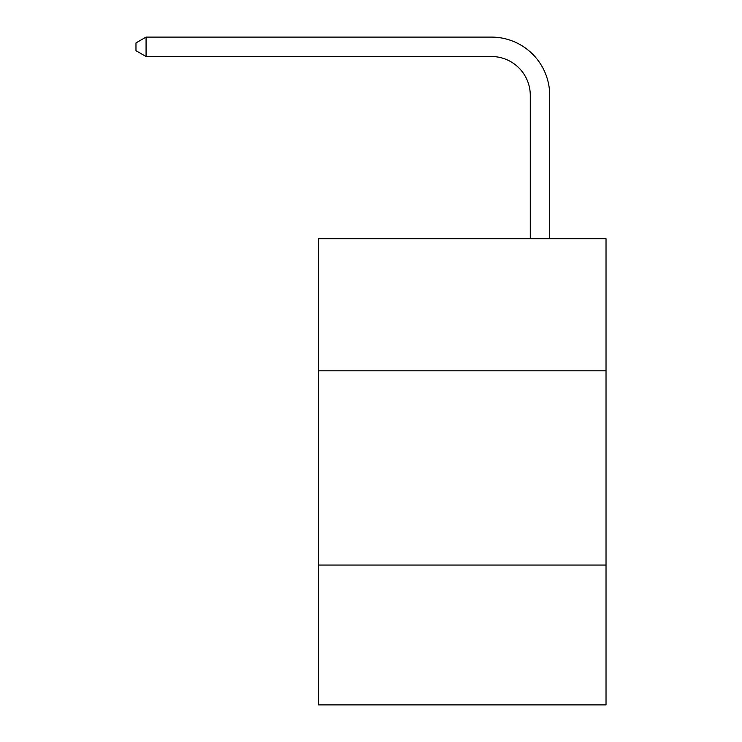 <?xml version="1.0" encoding="UTF-8"?>
<svg xmlns="http://www.w3.org/2000/svg" width="742" height="742" viewBox="0 0 742 742"><rect width="100%" height="100%" fill="white"/><g stroke="black" fill="none" stroke-linecap="round" stroke-linejoin="round"><path stroke-width="1.11" d="M606.029 370.805L606.029 238.72L318.559 238.72L318.559 370.805L606.029 370.805L606.029 704.9L318.559 704.9L318.559 370.805M606.029 565.042L318.559 565.042M530.28 238.72L530.28 95.375A38.844 38.844 0 0 0 491.427 56.522L146.072 56.522L135.971 50.697L135.971 42.925L146.072 37.1L491.427 37.1A58.275 58.275 0 0 1 549.701 95.375L549.701 238.72M530.28 95.375A38.844 38.844 0 0 0 491.427 56.522A38.844 38.844 0 0 1 530.28 95.375A38.844 38.844 0 0 0 491.427 56.522A38.844 38.844 0 0 1 530.28 95.375A38.844 38.844 0 0 0 491.427 56.522A38.844 38.844 0 0 1 530.28 95.375A38.844 38.844 0 0 0 491.427 56.522A38.844 38.844 0 0 1 530.28 95.375A38.844 38.844 0 0 0 491.427 56.522A38.844 38.844 0 0 1 530.28 95.375M146.072 37.1L491.427 37.1L146.072 37.1L491.427 37.1L146.072 37.1L491.427 37.1L146.072 37.1L491.427 37.1L146.072 37.1L491.427 37.1L146.072 37.1L146.072 56.522"/></g></svg>
